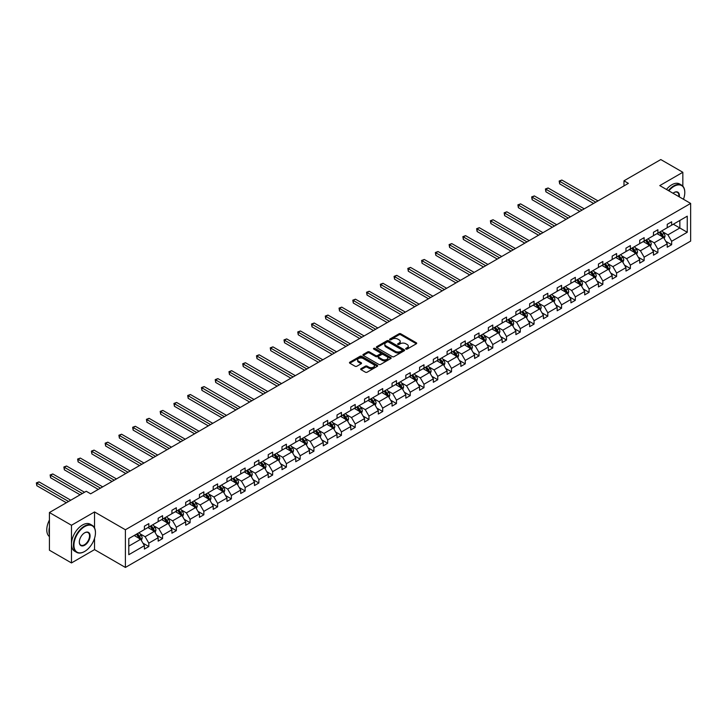 <?xml version="1.0" encoding="UTF-8"?>
<svg xmlns="http://www.w3.org/2000/svg" width="727" height="727" viewBox="0 0 727 727"><rect width="100%" height="100%" fill="white"/><g stroke="black" fill="none" stroke-linecap="round" stroke-linejoin="round"><path stroke-width="1.09" d="M405.93 349.087A0.854 0.491 0 0 0 407.147 349.087L416.344 343.78A1.227 0.709 0 0 0 416.698 343.28A1.227 0.709 0 0 0 416.344 342.78L400.759 333.784A1.227 0.709 0 0 0 399.032 333.784L389.836 339.091A0.854 0.491 0 0 0 391.044 339.791L392.235 339.109A3.917 2.263 0 0 1 397.778 339.109L399.078 339.854A3.917 2.263 0 0 1 400.223 341.454A3.917 2.263 0 0 1 399.078 343.053L397.887 343.744A0.854 0.491 0 0 0 399.096 344.444L400.286 343.753A3.917 2.263 0 0 1 405.83 343.753L407.12 344.507A3.917 2.263 0 0 1 408.274 346.107A3.917 2.263 0 0 1 407.12 347.706L405.93 348.387A0.854 0.491 0 0 0 405.93 349.087L405.93 348.387M361.028 368.671A1.227 0.709 0 0 0 360.665 369.171A1.227 0.709 0 0 0 361.028 369.67L365.399 372.197A1.227 0.709 0 0 0 367.126 372.197L377.34 366.299A1.227 0.709 0 0 0 377.704 365.799A1.227 0.709 0 0 0 377.34 365.299L361.764 356.303A1.227 0.709 0 0 0 360.029 356.303L349.814 362.2A1.227 0.709 0 0 0 349.46 362.7A1.227 0.709 0 0 0 349.814 363.2L355.094 366.244A1.227 0.709 0 0 0 356.83 366.244L361.201 363.727A1.227 0.709 0 0 0 361.555 363.227A1.227 0.709 0 0 0 361.201 362.728L358.584 361.21A3.272 1.89 0 0 1 357.62 359.874A3.272 1.89 0 0 1 359.647 358.129A3.272 1.89 0 0 1 363.209 358.538L373.469 364.463A3.272 1.89 0 0 1 374.432 365.799A3.272 1.89 0 0 1 372.406 367.544A3.272 1.89 0 0 1 368.834 367.135L367.126 366.144A1.227 0.709 0 0 0 365.399 366.144L361.028 368.671L361.028 369.67L365.399 367.162L365.399 366.144M94.537 511.944L71.473 525.257L49.418 512.526L49.418 550.212L71.473 562.943L94.537 549.621L125.398 567.442L125.398 529.765L94.537 511.944L94.537 527.92M682.844 186.148L682.844 172.281L659.78 185.603L690.65 203.424L125.398 529.765M682.844 172.281L660.798 159.558L623.975 180.814L623.975 185.903M49.418 512.526L86.24 491.27L90.648 493.815L628.382 183.358L623.975 180.814M392.316 356.648A1.227 0.709 0 0 0 394.052 356.648L404.267 350.75A1.227 0.709 0 0 0 404.63 350.25A1.227 0.709 0 0 0 404.267 349.751L388.681 340.754A1.227 0.709 0 0 0 386.955 340.754L376.74 346.652A1.227 0.709 0 0 0 376.377 347.152A1.227 0.709 0 0 0 376.74 347.651L392.316 356.648M374.096 349.278A0.854 0.491 0 0 1 374.959 349.396L390.79 358.538L380.594 364.427A1.227 0.709 0 0 1 378.858 364.427L363.273 355.43L363.273 354.431A1.227 0.709 0 0 0 362.918 354.93A1.227 0.709 0 0 0 363.273 355.43M363.273 354.431L367.644 351.904A1.227 0.709 0 0 1 369.38 351.904L375.695 355.548A1.227 0.709 0 0 0 377.431 355.548L380.33 353.876A1.227 0.709 0 0 0 380.694 353.377A1.227 0.709 0 0 0 380.33 352.877L373.751 349.078A0.854 0.491 0 0 1 374.959 348.378L390.808 357.53A1.227 0.709 0 0 1 391.162 358.029A1.227 0.709 0 0 1 390.808 358.529L390.808 357.53M71.473 525.257L71.473 562.943M128.797 538.598L144.409 529.583L144.409 526.175L148.817 523.631L148.817 527.039L158.168 521.641L158.168 518.233L162.575 515.688L162.575 519.096L171.926 513.698L171.926 510.29L176.334 507.746L176.334 511.154L185.685 505.756L185.685 502.348L190.092 499.794L190.092 503.211L199.443 497.813L199.443 494.405L203.851 491.852L203.851 495.269L213.202 489.871L213.202 486.454L217.609 483.909L217.609 487.326L226.96 481.928L226.96 478.511L231.368 475.967L231.368 479.384L240.719 473.986L240.719 470.569L245.126 468.024L245.126 471.432L254.477 466.043L254.477 462.626L258.885 460.082L258.885 463.49L268.236 458.092L268.236 454.684L272.643 452.139L272.643 455.547L281.994 450.149L281.994 446.741L286.402 444.197L286.402 447.605L295.753 442.207L295.753 438.799L300.16 436.255L300.16 439.662L309.511 434.264L309.511 430.857L313.919 428.312L313.919 431.72L323.27 426.322L323.27 422.914L327.677 420.36L327.677 423.777L337.028 418.379L337.028 414.963L341.436 412.418L341.436 415.835L350.787 410.437L350.787 407.02L355.194 404.476L355.194 407.892L364.545 402.494L364.545 399.078L368.952 396.533L368.952 399.95L378.304 394.552L378.304 391.135L382.711 388.591L382.711 391.998L392.062 386.6L392.062 383.193L396.469 380.648L396.469 384.056L405.82 378.658L405.82 375.25L410.228 372.706L410.228 376.113L419.579 370.715L419.579 367.308L423.986 364.763L423.986 368.171L433.337 362.773L433.337 359.365L437.745 356.821L437.745 360.228L447.096 354.831L447.096 351.423L451.503 348.869L451.503 352.286L460.854 346.888L460.854 343.48L465.262 340.927L465.262 344.344L474.613 338.946L474.613 335.529L479.02 332.984L479.02 336.401L488.371 331.003L488.371 327.586L492.779 325.042L492.779 328.459L502.13 323.061L502.13 319.644L506.537 317.099L506.537 320.507L515.888 315.118L515.888 311.701L520.296 309.157L520.296 312.565L529.647 307.167L529.647 303.759L534.054 301.214L534.054 304.622L543.405 299.224L543.405 295.816L547.813 293.272L547.813 296.68L557.164 291.282L557.164 287.874L561.571 285.329L561.571 288.737L570.922 283.339L570.922 279.931L575.33 277.378L575.33 280.795L584.681 275.397L584.681 271.989L589.088 269.435L589.088 272.852L598.439 267.454L598.439 264.037L602.847 261.493L602.847 264.91L612.198 259.512L612.198 256.095L616.605 253.55L616.605 256.967L625.956 251.569L625.956 248.152L630.364 245.608L630.364 249.016L639.715 243.627L639.715 240.21L644.131 237.665L644.131 241.073L653.473 235.675L653.473 232.267L657.89 229.723L657.89 233.131L667.232 227.733L667.232 224.325L671.648 221.78L671.648 225.188L687.251 216.173L687.251 232.267L671.648 241.282L671.648 244.69L667.232 247.235L667.232 243.827L657.89 249.225L657.89 252.632L653.473 255.186L653.473 251.769L644.131 257.167L644.131 260.575L639.715 263.129L639.715 259.712L630.364 265.11L630.364 268.527L625.956 271.071L625.956 267.654L616.605 273.052L616.605 276.469L612.198 279.014L612.198 275.597L602.847 280.995L602.847 284.411L598.439 286.956L598.439 283.548L589.088 288.937L589.088 292.354L584.681 294.898L584.681 291.491L575.33 296.889L575.33 300.296L570.922 302.841L570.922 299.433L561.571 304.831L561.571 308.239L557.164 310.783L557.164 307.376L547.813 312.774L547.813 316.181L543.405 318.726L543.405 315.318L534.054 320.716L534.054 324.124L529.647 326.668L529.647 323.261L520.296 328.659L520.296 332.066L515.888 334.62L515.888 331.203L506.537 336.601L506.537 340.018L502.13 342.562L502.13 339.145L492.779 344.543L492.779 347.96L488.371 350.505L488.371 347.088L479.02 352.486L479.02 355.903L474.613 358.447L474.613 355.03L465.262 360.428L465.262 363.845L460.854 366.39L460.854 362.982L451.503 368.38L451.503 371.788L447.096 374.332L447.096 370.924L437.745 376.322L437.745 379.73L433.337 382.275L433.337 378.867L423.986 384.265L423.986 387.673L419.579 390.217L419.579 386.809L410.228 392.207L410.228 395.615L405.82 398.16L405.82 394.752L396.469 400.15L396.469 403.558L392.062 406.111L392.062 402.694L382.711 408.092L382.711 411.5L378.304 414.054L378.304 410.637L368.952 416.035L368.952 419.452L364.545 421.996L364.545 418.579L355.194 423.977L355.194 427.394L350.787 429.939L350.787 426.522L341.436 431.92L341.436 435.337L337.028 437.881L337.028 434.473L327.677 439.862L327.677 443.279L323.27 445.824L323.27 442.416L313.919 447.814L313.919 451.222L309.511 453.766L309.511 450.358L300.16 455.756L300.16 459.164L295.753 461.709L295.753 458.301L286.402 463.699L286.402 467.107L281.994 469.651L281.994 466.243L272.643 471.641L272.643 475.049L268.236 477.594L268.236 474.186L258.885 479.584L258.885 482.992L254.477 485.545L254.477 482.128L245.126 487.526L245.126 490.943L240.719 493.488L240.719 490.071L231.368 495.469L231.368 498.886L226.96 501.43L226.96 498.013L217.609 503.411L217.609 506.828L213.202 509.373L213.202 505.965L203.851 511.354L203.851 514.771L199.443 517.315L199.443 513.907L190.092 519.305L190.092 522.713L185.685 525.257L185.685 521.85L176.334 527.248L176.334 530.655L171.926 533.2L171.926 529.792L162.575 535.19L162.575 538.598L158.168 541.142L158.168 537.735L148.817 543.133L148.817 546.54L144.409 549.085L144.409 545.677L128.797 554.692L128.797 538.598M125.398 567.442L690.65 241.1L690.65 203.424M147.935 527.548L154.46 531.319L145.109 536.717L140.011 533.772M145.109 536.717L148.817 543.133M154.46 531.319L158.168 537.735M144.409 528.774L145.109 529.183L148.817 527.039M161.694 519.605L168.219 523.376L158.868 528.774L153.77 525.821M158.868 528.774L162.575 535.19M168.219 523.376L171.926 529.792M158.168 520.832L158.868 521.232L162.575 519.096M175.452 511.663L181.977 515.434L172.626 520.832L167.528 517.878M172.626 520.832L176.334 527.248M181.977 515.434L185.685 521.85M171.926 512.889L172.626 513.289L176.334 511.154M189.211 503.72L195.736 507.491L186.385 512.889L181.287 509.936M186.385 512.889L190.092 519.305M195.736 507.491L199.443 513.907M185.685 504.938L186.385 505.347L190.092 503.211M202.969 495.778L209.494 499.54L200.152 504.938L195.045 501.993M200.152 504.938L203.851 511.354M209.494 499.54L213.202 505.965M199.443 496.995L200.152 497.404L203.851 495.269M216.728 487.835L223.253 491.597L213.911 496.995L208.803 494.051M213.911 496.995L217.609 503.411M223.253 491.597L226.96 498.013M213.202 489.053L213.911 489.462L217.609 487.326M230.486 479.893L237.011 483.655L227.669 489.053L222.562 486.109M227.669 489.053L231.368 495.469M237.011 483.655L240.719 490.071M226.96 481.11L227.669 481.519L231.368 479.384M244.245 471.95L250.77 475.712L241.428 481.11L236.32 478.166M241.428 481.11L245.126 487.526M250.77 475.712L254.477 482.128M240.719 473.168L241.428 473.577L245.126 471.432M258.003 463.999L264.528 467.77L255.186 473.168L250.079 470.224M255.186 473.168L258.885 479.584M264.528 467.77L268.236 474.186M254.477 465.225L255.186 465.634L258.885 463.49M271.762 456.056L278.287 459.827L268.945 465.225L263.837 462.281M268.945 465.225L272.643 471.641M278.287 459.827L281.994 466.243M268.236 457.283L268.945 457.692L272.643 455.547M285.52 448.114L292.045 451.885L282.703 457.283L277.596 454.33M282.703 457.283L286.402 463.699M292.045 451.885L295.753 458.301M281.994 449.341L282.703 449.74L286.402 447.605M299.279 440.171L305.803 443.943L296.462 449.341L291.354 446.387M296.462 449.341L300.16 455.756M305.803 443.943L309.511 450.358M295.753 441.398L296.462 441.798L300.16 439.662M313.037 432.229L319.562 436L310.22 441.398L305.113 438.445M310.22 441.398L313.919 447.814M319.562 436L323.27 442.416M309.511 433.446L310.22 433.855L313.919 431.72M326.796 424.286L333.32 428.058L323.978 433.446L318.871 430.502M323.978 433.446L327.677 439.862M333.32 428.058L337.028 434.473M323.27 425.504L323.978 425.913L327.677 423.777M340.554 416.344L347.079 420.106L337.737 425.504L332.63 422.56M337.737 425.504L341.436 431.92M347.079 420.106L350.787 426.522M337.028 417.562L337.737 417.97L341.436 415.835M354.313 408.401L360.837 412.164L351.495 417.562L346.388 414.617M351.495 417.562L355.194 423.977M360.837 412.164L364.545 418.579M350.787 409.619L351.495 410.028L355.194 407.892M368.071 400.459L374.596 404.221L365.254 409.619L360.147 406.675M365.254 409.619L368.952 416.035M374.596 404.221L378.304 410.637M364.545 401.677L365.254 402.086L368.952 399.95M381.829 392.507L388.354 396.279L379.012 401.677L373.905 398.732M379.012 401.677L382.711 408.092M388.354 396.279L392.062 402.694M378.304 393.734L379.012 394.143L382.711 391.998M395.588 384.565L402.113 388.336L392.771 393.734L387.664 390.79M392.771 393.734L396.469 400.15M402.113 388.336L405.82 394.752M392.062 385.792L392.771 386.201L396.469 384.056M409.346 376.622L415.871 380.394L406.529 385.792L401.422 382.847M406.529 385.792L410.228 392.207M415.871 380.394L419.579 386.809M405.82 377.849L406.529 378.258L410.228 376.113M423.105 368.68L429.63 372.451L420.288 377.849L415.181 374.896M420.288 377.849L423.986 384.265M429.63 372.451L433.337 378.867M419.579 369.907L420.288 370.307L423.986 368.171M436.863 360.737L443.388 364.509L434.046 369.907L428.939 366.953M434.046 369.907L437.745 376.322M443.388 364.509L447.096 370.924M433.337 361.955L434.046 362.364L437.745 360.228M450.622 352.795L457.147 356.566L447.805 361.964L442.698 359.011M447.805 361.964L451.503 368.38M457.147 356.566L460.854 362.982M447.096 354.013L447.805 354.422L451.503 352.286M464.38 344.852L470.905 348.615L461.563 354.013L456.456 351.068M461.563 354.013L465.262 360.428M470.905 348.615L474.613 355.03M460.854 346.07L461.563 346.479L465.262 344.344M478.139 336.91L484.664 340.672L475.322 346.07L470.215 343.126M475.322 346.07L479.02 352.486M484.664 340.672L488.371 347.088M474.613 338.128L475.322 338.537L479.02 336.401M491.897 328.967L498.431 332.73L489.08 338.128L483.973 335.183M489.08 338.128L492.779 344.543M498.431 332.73L502.13 339.145M488.371 330.185L489.08 330.594L492.779 328.459M505.656 321.016L512.19 324.787L502.839 330.185L497.731 327.241M502.839 330.185L506.537 336.601M512.19 324.787L515.888 331.203M502.13 322.243L502.839 322.652L506.537 320.507M519.414 313.073L525.948 316.845L516.597 322.243L511.49 319.298M516.597 322.243L520.296 328.659M525.948 316.845L529.647 323.261M515.888 314.3L516.597 314.709L520.296 312.565M533.173 305.131L539.707 308.902L530.356 314.3L525.248 311.356M530.356 314.3L534.054 320.716M539.707 308.902L543.405 315.318M529.647 306.358L530.356 306.767L534.054 304.622M546.931 297.189L553.465 300.96L544.114 306.358L539.007 303.404M544.114 306.358L547.813 312.774M553.465 300.96L557.164 307.376M543.405 298.415L544.114 298.815L547.813 296.68M560.69 289.246L567.224 293.017L557.873 298.415L552.765 295.462M557.873 298.415L561.571 304.831M567.224 293.017L570.922 299.433M557.164 290.473L557.873 290.873L561.571 288.737M574.448 281.304L580.982 285.075L571.631 290.473L566.524 287.519M571.631 290.473L575.33 296.889M580.982 285.075L584.681 291.491M570.922 282.521L571.631 282.93L575.33 280.795M588.207 273.361L594.741 277.123L585.389 282.521L580.282 279.577M585.389 282.521L589.088 288.937M594.741 277.123L598.439 283.548M584.681 274.579L585.389 274.988L589.088 272.852M601.965 265.419L608.499 269.181L599.148 274.579L594.041 271.634M599.148 274.579L602.847 280.995M608.499 269.181L612.198 275.597M598.439 266.636L599.148 267.045L602.847 264.91M615.724 257.476L622.257 261.238L612.906 266.636L607.799 263.692M612.906 266.636L616.605 273.052M622.257 261.238L625.956 267.654M612.198 258.694L612.906 259.103L616.605 256.967M629.482 249.534L636.016 253.296L626.665 258.694L621.558 255.75M626.665 258.694L630.364 265.11M636.016 253.296L639.715 259.712M625.956 250.751L626.665 251.16L630.364 249.016M643.241 241.582L649.774 245.353L640.423 250.751L635.316 247.807M640.423 250.751L644.131 257.167M649.774 245.353L653.473 251.769M639.715 242.809L640.423 243.218L644.131 241.073M656.999 233.64L663.533 237.411L654.182 242.809L649.075 239.865M654.182 242.809L657.89 249.225M663.533 237.411L667.232 243.827M653.473 234.866L654.182 235.275L657.89 233.131M673.32 224.225L679.845 227.987L667.94 234.866L662.833 231.913M667.94 234.866L671.648 241.282M687.251 232.267L679.845 227.987L679.845 220.454L687.251 216.173M667.232 226.924L667.94 227.333L671.648 225.188M128.797 546.131L140.702 539.261L134.177 535.49M140.702 539.261L144.409 545.677M665.778 241.309L671.648 244.69M652.019 249.252L657.89 252.632M638.261 257.194L644.131 260.575M624.502 265.137L630.364 268.527M610.744 273.079L616.605 276.469M596.985 281.022L602.847 284.411M583.227 288.964L589.088 292.354M569.468 296.907L575.33 300.296M555.71 304.849L561.571 308.239M541.951 312.801L547.813 316.181M528.193 320.743L534.054 324.124M514.434 328.686L520.296 332.066M500.676 336.628L506.537 340.018M486.917 344.571L492.779 347.96M473.159 352.513L479.02 355.903M459.4 360.456L465.262 363.845M445.642 368.398L451.503 371.788M431.883 376.341L437.745 379.73M418.125 384.292L423.986 387.673M404.366 392.235L410.228 395.615M390.608 400.177L396.469 403.558M376.85 408.12L382.711 411.5M363.091 416.062L368.952 419.452M349.333 424.005L355.194 427.394M335.574 431.947L341.436 435.337M321.816 439.89L327.677 443.279M308.057 447.832L313.919 451.222M294.299 455.784L300.16 459.164M280.54 463.726L286.402 467.107M266.782 471.669L272.643 475.049M253.023 479.611L258.885 482.992M239.265 487.553L245.126 490.943M225.506 495.496L231.368 498.886M211.748 503.438L217.609 506.828M197.989 511.381L203.851 514.771M184.231 519.323L190.092 522.713M170.472 527.266L176.334 530.655M156.714 535.217L162.575 538.598M142.955 543.16L148.817 546.54M94.537 549.621L94.537 538.371M406.275 349.214L407.12 348.724A3.917 2.263 0 0 0 408.274 347.124L408.274 346.107M400.223 341.454L400.223 342.472A3.917 2.263 0 0 1 399.078 344.071L398.223 344.562M416.344 342.78L416.344 343.78L400.759 334.802A1.227 0.709 0 0 0 399.032 334.802L390.172 339.918M404.248 350.759L388.681 341.772A1.227 0.709 0 0 0 386.955 341.772L376.759 347.66M402.104 350.605A0.854 0.491 0 0 0 402.104 349.905L388.427 342.008A0.854 0.491 0 0 0 387.209 342.008L385.955 342.735A3.917 2.263 0 0 0 384.81 344.334A3.917 2.263 0 0 0 385.955 345.934L395.306 351.332A3.917 2.263 0 0 0 400.85 351.332L402.104 350.605L402.104 351.623A0.854 0.491 0 0 0 402.358 351.268L402.358 350.25M384.81 344.334L384.81 345.352A3.917 2.263 0 0 0 385.955 346.952L385.955 345.934M402.104 351.623L400.85 352.35A3.917 2.263 0 0 1 395.306 352.35L385.955 346.952M363.291 355.439L367.644 352.922L367.644 351.904M380.694 353.377L380.694 354.394A1.227 0.709 0 0 1 380.33 354.894L377.431 356.566A1.227 0.709 0 0 1 375.695 356.566L369.38 352.922A1.227 0.709 0 0 0 367.644 352.922M382.257 359.338A3.272 1.89 0 0 0 385.828 359.747A3.272 1.89 0 0 0 387.845 358.002A3.272 1.89 0 0 0 386.891 356.666L383.274 354.576A1.227 0.709 0 0 0 381.539 354.576L378.64 356.248A1.227 0.709 0 0 0 378.285 356.748A1.227 0.709 0 0 0 378.64 357.248L382.257 359.338L382.257 360.356A3.272 1.89 0 0 0 385.828 360.765A3.272 1.89 0 0 0 387.845 359.02L387.845 358.002M378.285 356.748L378.285 357.766A1.227 0.709 0 0 0 378.64 358.266L378.64 357.248M382.257 360.356L378.64 358.266M374.432 365.799L374.432 366.817A3.272 1.89 0 0 1 372.406 368.562A3.272 1.89 0 0 1 368.834 368.153L367.126 367.162A1.227 0.709 0 0 0 365.399 367.162M357.62 359.874L357.62 360.892A3.272 1.89 0 0 0 358.584 362.228L358.584 361.21M361.201 362.728L361.201 363.727L358.584 362.228M377.331 366.308L361.764 357.32A1.227 0.709 0 0 0 360.029 357.32L349.832 363.209M664.196 238.574L665.014 236.23A3.308 1.908 -120 0 0 663.96 233.412L661.979 230.768M658.426 234.467L657.562 233.322M598.003 200.897L561.862 180.042L559.663 181.314L559.663 183.858L593.586 203.451M662.17 236.984L663.224 236.366A3.308 1.908 -120 0 0 662.279 234.385L660.298 231.74M659.471 232.213L661.652 235.13A1.681 0.972 60 0 1 661.961 235.639L663.224 236.366M659.244 232.349L661.225 234.994A3.308 1.908 60 0 1 662.043 236.557M559.663 183.858L559.172 181.032L595.795 202.179M559.172 181.032L561.862 180.042M683.462 199.271A15.212 8.788 120 0 0 684.789 192.546A15.212 8.788 120 0 0 674.029 186.339A15.212 8.788 120 0 0 668.858 190.847M668.404 190.574A15.594 9.006 -60 0 1 673.756 185.876A15.594 9.006 -60 0 1 681.553 185.103A15.594 9.006 -60 0 1 684.789 192.246A15.594 9.006 -60 0 1 684.789 192.401M673.02 193.246A7.606 4.389 -60 0 1 674.029 192.546L674.029 192.546A7.606 4.389 -60 0 1 679.309 196.872M666.459 189.456A15.594 9.006 -60 0 1 671.821 184.758A15.594 9.006 -60 0 1 679.618 183.986L681.553 185.103M678.818 196.59A7.234 4.18 120 0 0 677.373 192.346A7.234 4.18 120 0 0 673.893 192.628M84.432 551.584L84.695 551.429A15.212 8.788 120 0 0 95.455 532.791A15.212 8.788 120 0 0 84.695 526.584A15.212 8.788 120 0 0 73.936 545.223A15.212 8.788 120 0 0 84.695 551.429L84.432 551.584A15.594 9.006 -60 0 1 76.635 552.356A15.594 9.006 -60 0 1 74.245 539.861A15.594 9.006 -60 0 1 84.432 526.121A15.594 9.006 -60 0 1 92.229 525.348A15.594 9.006 -60 0 1 95.455 532.491A15.594 9.006 -60 0 1 95.455 532.646M84.695 545.223A7.606 4.389 -60 0 1 79.316 542.115A7.606 4.389 -60 0 1 84.695 532.791L84.695 532.791A7.606 4.389 -60 0 1 90.075 535.899A7.606 4.389 -60 0 1 84.695 545.223M79.325 541.96A7.234 4.18 120 0 0 80.815 545.123A7.234 4.18 120 0 0 84.432 544.759A7.234 4.18 120 0 0 89.157 538.389A7.234 4.18 120 0 0 88.049 532.591A7.234 4.18 120 0 0 84.568 532.873M76.635 552.356L74.699 551.239A15.594 9.006 -60 0 1 72.309 538.743A15.594 9.006 -60 0 1 82.496 525.003A15.594 9.006 -60 0 1 90.293 524.231L92.229 525.348M49.418 534.427A15.594 9.006 -60 0 1 49.418 527.293M49.418 536.59A15.594 9.006 -60 0 1 49.418 520.041M650.438 246.517L651.256 244.172A3.308 1.908 -120 0 0 650.202 241.355L648.22 238.71M644.667 242.409L643.804 241.264M584.244 208.849L548.103 187.984L545.904 189.256L545.904 191.801L579.828 211.393M648.411 244.926L649.465 244.317A3.308 1.908 -120 0 0 648.52 242.327L646.539 239.683M645.712 240.164L647.893 243.072A1.681 0.972 60 0 1 648.202 243.581L649.465 244.317M645.485 240.292L647.466 242.936A3.308 1.908 60 0 1 648.284 244.499M545.904 191.801L545.414 188.975L582.036 210.121M545.414 188.975L548.103 187.984M636.679 254.459L637.497 252.115A3.308 1.908 -120 0 0 636.443 249.297L634.462 246.662M630.909 250.352L630.045 249.207M570.486 216.791L534.345 195.926L532.146 197.199L532.146 199.743L566.069 219.336M634.653 252.869L635.707 252.26A3.308 1.908 -120 0 0 634.762 250.27L632.781 247.625M631.954 248.107L634.135 251.015A1.681 0.972 60 0 1 634.444 251.524L635.707 252.26M631.727 248.234L633.708 250.879A3.308 1.908 60 0 1 634.526 252.442M532.146 199.743L531.655 196.917L568.278 218.064M531.655 196.917L534.345 195.926M622.921 262.402L623.739 260.057A3.308 1.908 -120 0 0 622.685 257.249L620.704 254.604M617.15 258.294L616.287 257.149M556.728 224.734L520.587 203.869L518.387 205.141L518.387 207.686L552.311 227.278M620.894 260.811L621.948 260.202A3.308 1.908 -120 0 0 621.003 258.212L619.022 255.568M618.195 256.049L620.376 258.957A1.681 0.972 60 0 1 620.685 259.466L621.948 260.202M617.968 256.177L619.949 258.821A3.308 1.908 60 0 1 620.767 260.384M518.387 207.686L517.897 204.86L554.519 226.006M517.897 204.86L520.587 203.869M609.162 270.344L609.98 267.999A3.308 1.908 -120 0 0 608.926 265.191L606.945 262.547M603.392 266.236L602.529 265.091M542.969 232.676L506.828 211.811L504.629 213.084L504.629 215.628L538.553 235.221M607.136 268.754L608.19 268.145A3.308 1.908 -120 0 0 607.245 266.155L605.264 263.51M604.437 263.992L606.618 266.9A1.681 0.972 60 0 1 606.927 267.409L608.19 268.145M604.21 264.119L606.191 266.764A3.308 1.908 60 0 1 607.009 268.327M504.629 215.628L504.138 212.802L540.761 233.949M504.138 212.802L506.828 211.811M595.404 278.287L596.222 275.942A3.308 1.908 -120 0 0 595.168 273.134L593.187 270.489M589.633 274.179L588.77 273.034M529.211 240.619L493.07 219.754L490.87 221.026L490.87 223.58L524.794 243.163M593.377 276.696L594.432 276.087A3.308 1.908 -120 0 0 593.486 274.097L591.505 271.453M590.678 271.934L592.859 274.842A1.681 0.972 60 0 1 593.168 275.351L594.432 276.087M590.451 272.071L592.432 274.706A3.308 1.908 60 0 1 593.25 276.269M490.87 223.58L490.38 220.754L527.002 241.891M490.38 220.754L493.07 219.754M581.645 286.229L582.463 283.893A3.308 1.908 -120 0 0 581.409 281.076L579.428 278.432M575.875 282.121L575.012 280.976M515.452 248.561L479.311 227.696L477.112 228.978L477.112 231.522L511.036 251.106M579.619 284.639L580.673 284.03A3.308 1.908 -120 0 0 579.728 282.04L577.747 279.395M576.92 279.877L579.101 282.785A1.681 0.972 60 0 1 579.41 283.294L580.673 284.03M576.693 280.013L578.674 282.658A3.308 1.908 60 0 1 579.492 284.212M477.112 231.522L476.621 228.696L513.244 249.834M476.621 228.696L479.311 227.696M567.887 294.171L568.705 291.836A3.308 1.908 -120 0 0 567.651 289.019L565.67 286.374M562.116 290.064L561.253 288.919M501.694 256.504L465.553 235.648L463.353 236.92L463.353 239.465L497.277 259.048M565.86 292.581L566.915 291.972A3.308 1.908 -120 0 0 565.969 289.982L563.988 287.347M563.161 287.819L565.342 290.727A1.681 0.972 60 0 1 565.651 291.245L566.915 291.972M562.934 287.956L564.915 290.6A3.308 1.908 60 0 1 565.733 292.154M463.353 239.465L462.863 236.638L499.485 257.776M462.863 236.638L465.553 235.648M554.128 302.123L554.946 299.778A3.308 1.908 -120 0 0 553.883 296.961L551.911 294.317M548.358 298.006L547.495 296.861M487.935 264.446L451.794 243.59L449.595 244.863L449.595 247.407L483.519 266.991M552.102 300.533L553.156 299.915A3.308 1.908 -120 0 0 552.211 297.934L550.23 295.289M549.403 295.762L551.584 298.67A1.681 0.972 60 0 1 551.893 299.188L553.156 299.915M549.176 295.898L551.157 298.543A3.308 1.908 60 0 1 551.975 300.106M449.595 247.407L449.104 244.581L485.727 265.718M449.104 244.581L451.794 243.59M540.37 310.065L541.188 307.721A3.308 1.908 -120 0 0 540.125 304.904L538.153 302.259M534.599 305.958L533.736 304.804M474.177 272.389L438.036 251.533L435.837 252.805L435.837 255.35L469.76 274.942M538.343 308.475L539.398 307.857A3.308 1.908 -120 0 0 538.453 305.876L536.471 303.232M535.645 303.704L537.826 306.621A1.681 0.972 60 0 1 538.134 307.13L539.398 307.857M535.417 303.841L537.398 306.485A3.308 1.908 60 0 1 538.216 308.048M435.837 255.35L435.346 252.523L471.968 273.661M435.346 252.523L438.036 251.533M526.612 318.008L527.429 315.663A3.308 1.908 -120 0 0 526.366 312.846L524.394 310.202M520.841 313.9L519.978 312.755M460.418 280.331L424.277 259.475L422.078 260.748L422.078 263.292L456.002 282.885M524.585 316.418L525.639 315.809A3.308 1.908 -120 0 0 524.694 313.819L522.713 311.174M521.886 311.647L524.067 314.564A1.681 0.972 60 0 1 524.376 315.073L525.639 315.809M521.659 311.783L523.64 314.428A3.308 1.908 60 0 1 524.458 315.991M422.078 263.292L421.587 260.466L458.21 281.613M421.587 260.466L424.277 259.475M512.853 325.95L513.671 323.606A3.308 1.908 -120 0 0 512.608 320.789L510.636 318.153M507.082 321.843L506.219 320.698M446.66 288.283L410.519 267.418L408.32 268.69L408.32 271.235L442.243 290.827M510.827 324.36L511.881 323.751A3.308 1.908 -120 0 0 510.936 321.761L508.955 319.117M508.128 319.598L510.309 322.506A1.681 0.972 60 0 1 510.618 323.015L511.881 323.751M507.9 319.726L509.881 322.37A3.308 1.908 60 0 1 510.699 323.933M408.32 271.235L407.829 268.408L444.451 289.555M407.829 268.408L410.519 267.418M499.095 333.893L499.912 331.548A3.308 1.908 -120 0 0 498.849 328.74L496.877 326.096M493.324 329.785L492.461 328.64M432.901 296.225L396.76 275.36L394.561 276.633L394.561 279.177L428.485 298.77M497.068 332.303L498.122 331.694A3.308 1.908 -120 0 0 497.177 329.704L495.196 327.059M494.369 327.541L496.55 330.449A1.681 0.972 60 0 1 496.859 330.958L498.122 331.694M494.142 327.668L496.123 330.312A3.308 1.908 60 0 1 496.941 331.875M394.561 279.177L394.07 276.351L430.693 297.497M394.07 276.351L396.76 275.36M485.336 341.835L486.145 339.491A3.308 1.908 -120 0 0 485.091 336.683L483.119 334.038M479.566 337.728L478.702 336.583M419.134 304.168L383.002 283.303L380.803 284.575L380.803 287.12L414.726 306.712M483.31 340.245L484.364 339.636A3.308 1.908 -120 0 0 483.419 337.646L481.438 335.002M480.611 335.483L482.792 338.391A1.681 0.972 60 0 1 483.091 338.9L484.364 339.636M480.383 335.61L482.364 338.255A3.308 1.908 60 0 1 483.182 339.818M380.803 287.12L380.312 284.293L416.935 305.44M380.312 284.293L383.002 283.303M471.578 349.778L472.386 347.433A3.308 1.908 -120 0 0 471.332 344.625L469.36 341.981M465.807 345.67L464.944 344.525M405.375 312.11L369.243 291.245L367.044 292.518L367.044 295.071L400.968 314.655M469.551 348.188L470.605 347.579A3.308 1.908 -120 0 0 469.66 345.589L467.679 342.944M466.852 343.426L469.033 346.334A1.681 0.972 60 0 1 469.333 346.843L470.605 347.579M466.625 343.562L468.606 346.197A3.308 1.908 60 0 1 469.424 347.76M367.044 295.071L366.553 292.245L403.176 313.382M366.553 292.245L369.243 291.245M457.819 357.72L458.628 355.385A3.308 1.908 -120 0 0 457.574 352.568L455.602 349.923M452.049 353.613L451.185 352.468M391.617 320.053L355.485 299.188L353.286 300.46L353.286 303.014L387.209 322.597M455.793 356.13L456.847 355.521A3.308 1.908 -120 0 0 455.902 353.531L453.921 350.887M453.094 351.368L455.275 354.276A1.681 0.972 60 0 1 455.575 354.785L456.847 355.521M452.866 351.505L454.848 354.149A3.308 1.908 60 0 1 455.665 355.703M353.286 303.014L352.795 300.187L389.418 321.325M352.795 300.187L355.485 299.188M444.061 365.663L444.869 363.327A3.308 1.908 -120 0 0 443.815 360.51L441.843 357.866M438.29 361.555L437.427 360.41M377.858 327.995L341.726 307.13L339.527 308.412L339.527 310.956L373.451 330.54M442.034 364.073L443.088 363.464A3.308 1.908 -120 0 0 442.143 361.473L440.162 358.838M439.335 359.311L441.516 362.219A1.681 0.972 60 0 1 441.816 362.737L443.088 363.464M439.108 359.447L441.089 362.091A3.308 1.908 60 0 1 441.907 363.645M339.527 310.956L339.036 308.13L375.659 329.267M339.036 308.13L341.726 307.13M430.302 373.614L431.111 371.27A3.308 1.908 -120 0 0 430.057 368.453L428.076 365.808M424.532 369.498L423.668 368.353M364.1 335.938L327.968 315.082L325.769 316.354L325.769 318.899L359.692 338.482M428.276 372.024L429.33 371.406A3.308 1.908 -120 0 0 428.385 369.425L426.404 366.781M425.577 367.253L427.758 370.161A1.681 0.972 60 0 1 428.058 370.679L429.33 371.406M425.35 367.389L427.331 370.034A3.308 1.908 60 0 1 428.148 371.588M325.769 318.899L325.278 316.072L361.901 337.21M325.278 316.072L327.968 315.082M416.544 381.557L417.353 379.212A3.308 1.908 -120 0 0 416.298 376.395L414.317 373.751M410.773 377.449L409.91 376.295M350.341 343.88L314.209 323.024L312.01 324.297L312.01 326.841L345.934 346.434M414.517 379.967L415.571 379.349A3.308 1.908 -120 0 0 414.626 377.368L412.645 374.723M411.818 375.196L413.999 378.104A1.681 0.972 60 0 1 414.299 378.622L415.571 379.349M411.591 375.332L413.572 377.976A3.308 1.908 60 0 1 414.39 379.539M312.01 326.841L311.519 324.015L348.142 345.152M311.519 324.015L314.209 323.024M402.785 389.499L403.594 387.155A3.308 1.908 -120 0 0 402.54 384.338L400.559 381.693M397.015 385.392L396.151 384.247M336.583 351.823L300.451 330.967L298.252 332.239L298.252 334.783L332.175 354.376M400.759 387.909L401.813 387.291A3.308 1.908 -120 0 0 400.868 385.31L398.887 382.666M398.06 383.138L400.241 386.055A1.681 0.972 60 0 1 400.541 386.564L401.813 387.291M397.833 383.274L399.814 385.919A3.308 1.908 60 0 1 400.632 387.482M298.252 334.783L297.761 331.957L334.384 353.104M297.761 331.957L300.451 330.967M389.027 397.442L389.836 395.097A3.308 1.908 -120 0 0 388.781 392.28L386.8 389.636M383.256 393.334L382.393 392.189M322.824 359.774L286.692 338.909L284.493 340.181L284.493 342.726L318.417 362.319M387 395.851L388.054 395.243A3.308 1.908 -120 0 0 387.109 393.252L385.128 390.608M384.301 391.09L386.482 393.998A1.681 0.972 60 0 1 386.782 394.507L388.054 395.243M384.074 391.217L386.046 393.861A3.308 1.908 60 0 1 386.873 395.424M284.493 342.726L284.003 339.9L320.625 361.046M284.003 339.9L286.692 338.909M375.268 405.384L376.077 403.04A3.308 1.908 -120 0 0 375.023 400.223L373.042 397.587M369.498 401.277L368.634 400.132M309.066 367.717L272.934 346.852L270.735 348.124L270.735 350.668L304.658 370.261M373.242 403.794L374.296 403.185A3.308 1.908 -120 0 0 373.351 401.195L371.37 398.55M370.543 399.032L372.724 401.94A1.681 0.972 60 0 1 373.024 402.449L374.296 403.185M370.316 399.159L372.288 401.804A3.308 1.908 60 0 1 373.115 403.367M270.735 350.668L270.244 347.842L306.867 368.989M270.244 347.842L272.934 346.852M361.51 413.327L362.319 410.982A3.308 1.908 -120 0 0 361.264 408.174L359.283 405.53M355.739 409.219L354.876 408.074M295.307 375.659L259.175 354.794L256.976 356.066L256.976 358.611L290.9 378.204M359.483 411.736L360.537 411.128A3.308 1.908 -120 0 0 359.592 409.137L357.611 406.493M356.784 406.975L358.965 409.883A1.681 0.972 60 0 1 359.265 410.392L360.537 411.128M356.557 407.102L358.529 409.746A3.308 1.908 60 0 1 359.356 411.309M256.976 358.611L256.486 355.785L293.108 376.931M256.486 355.785L259.175 354.794M347.751 421.269L348.56 418.925A3.308 1.908 -120 0 0 347.506 416.117L345.525 413.472M341.981 417.162L341.117 416.017M281.549 383.602L245.417 362.737L243.218 364.009L243.218 366.553L277.141 386.146M345.725 419.679L346.779 419.07A3.308 1.908 -120 0 0 345.834 417.08L343.853 414.435M343.026 414.917L345.207 417.825A1.681 0.972 60 0 1 345.507 418.334L346.779 419.07M342.799 415.053L344.771 417.689A3.308 1.908 60 0 1 345.598 419.252M243.218 366.553L242.727 363.736L279.35 384.874M242.727 363.736L245.417 362.737M333.993 429.212L334.802 426.876A3.308 1.908 -120 0 0 333.748 424.059L331.766 421.415M328.222 425.104L327.359 423.959M267.79 391.544L231.659 370.679L229.459 371.951L229.459 374.505L263.383 394.089M331.966 427.621L333.021 427.013A3.308 1.908 -120 0 0 332.075 425.022L330.094 422.378M329.267 422.86L331.448 425.768A1.681 0.972 60 0 1 331.748 426.276L333.021 427.013M329.04 422.996L331.012 425.631A3.308 1.908 60 0 1 331.839 427.194M229.459 374.505L228.969 371.679L265.591 392.816M228.969 371.679L231.659 370.679M320.234 437.154L321.043 434.819A3.308 1.908 -120 0 0 319.989 432.002L318.008 429.357M314.464 433.047L313.601 431.902M254.032 399.486L217.9 378.622L215.701 379.903L215.701 382.447L249.625 402.031M318.208 435.564L319.262 434.955A3.308 1.908 -120 0 0 318.317 432.965L316.336 430.32M315.509 430.802L317.69 433.71A1.681 0.972 60 0 1 317.99 434.219L319.262 434.955M315.282 430.938L317.254 433.583A3.308 1.908 60 0 1 318.081 435.137M215.701 382.447L215.21 379.621L251.833 400.759M215.21 379.621L217.9 378.622M306.476 445.097L307.285 442.761A3.308 1.908 -120 0 0 306.231 439.944L304.25 437.3M300.705 440.989L299.842 439.844M240.273 407.429L204.142 386.573L201.942 387.845L201.942 390.39L235.866 409.973M304.449 443.506L305.504 442.897A3.308 1.908 -120 0 0 304.558 440.907L302.577 438.272M301.75 438.744L303.931 441.652A1.681 0.972 60 0 1 304.231 442.17L305.504 442.897M301.523 438.881L303.495 441.525A3.308 1.908 60 0 1 304.322 443.079M201.942 390.39L201.452 387.564L238.074 408.701M201.452 387.564L204.142 386.573M292.717 453.048L293.526 450.704A3.308 1.908 -120 0 0 292.472 447.887L290.491 445.242M286.947 448.941L286.084 447.787M226.515 415.371L190.383 394.516L188.184 395.788L188.184 398.332L222.108 417.916M290.691 451.458L291.745 450.84A3.308 1.908 -120 0 0 290.8 448.859L288.819 446.214M287.992 446.687L290.173 449.595A1.681 0.972 60 0 1 290.473 450.113L291.745 450.84M287.765 446.823L289.737 449.468A3.308 1.908 60 0 1 290.564 451.031M188.184 398.332L187.693 395.506L224.316 416.644M187.693 395.506L190.383 394.516M278.959 460.991L279.768 458.646A3.308 1.908 -120 0 0 278.714 455.829L276.733 453.185M273.188 456.883L272.325 455.738M212.757 423.314L176.625 402.458L174.416 403.73L174.416 406.275L208.349 425.868M276.932 459.4L277.987 458.782A3.308 1.908 -120 0 0 277.042 456.801L275.06 454.157M274.233 454.629L276.414 457.547A1.681 0.972 60 0 1 276.714 458.055L277.987 458.782M273.997 454.766L275.978 457.41A3.308 1.908 60 0 1 276.805 458.973M174.416 406.275L173.935 403.449L210.557 424.586M173.935 403.449L176.625 402.458M265.201 468.933L266.009 466.589A3.308 1.908 -120 0 0 264.955 463.771L262.974 461.127M259.43 464.826L258.567 463.681M198.998 431.265L162.866 410.401L160.658 411.673L160.658 414.217L194.591 433.81M263.165 467.343L264.228 466.734A3.308 1.908 -120 0 0 263.283 464.744L261.302 462.099M260.475 462.581L262.656 465.489A1.681 0.972 60 0 1 262.956 465.998L264.228 466.734M260.239 462.708L262.22 465.353A3.308 1.908 60 0 1 263.047 466.916M160.658 414.217L160.176 411.391L196.799 432.538M160.176 411.391L162.866 410.401M251.442 476.876L252.251 474.531A3.308 1.908 -120 0 0 251.197 471.714L249.216 469.079M245.671 472.768L244.808 471.623M185.24 439.208L149.108 418.343L146.899 419.615L146.899 422.16L180.832 441.752M249.406 475.285L250.47 474.676A3.308 1.908 -120 0 0 249.525 472.686L247.543 470.042M246.717 470.523L248.898 473.431A1.681 0.972 60 0 1 249.197 473.94L250.47 474.676M246.48 470.651L248.461 473.295A3.308 1.908 60 0 1 249.288 474.858M146.899 422.16L146.418 419.334L183.04 440.48M146.418 419.334L149.108 418.343M237.684 484.818L238.492 482.474A3.308 1.908 -120 0 0 237.438 479.666L235.457 477.021M231.913 480.711L231.05 479.566M171.481 447.15L135.349 426.286L133.141 427.558L133.141 430.102L167.074 449.695M235.648 483.228L236.711 482.619A3.308 1.908 -120 0 0 235.766 480.629L233.785 477.984M232.958 478.466L235.139 481.374A1.681 0.972 60 0 1 235.439 481.883L236.711 482.619M232.722 478.593L234.703 481.238A3.308 1.908 60 0 1 235.53 482.801M133.141 430.102L132.659 427.276L169.282 448.423M132.659 427.276L135.349 426.286M223.925 492.761L224.734 490.416A3.308 1.908 -120 0 0 223.68 487.608L221.699 484.964M218.155 488.653L217.291 487.508M157.723 455.093L121.591 434.228L119.382 435.5L119.382 438.045L153.315 457.637M221.889 491.17L222.953 490.561A3.308 1.908 -120 0 0 222.008 488.571L220.027 485.927M219.2 486.408L221.381 489.316A1.681 0.972 60 0 1 221.68 489.825L222.953 490.561M218.963 486.536L220.944 489.18A3.308 1.908 60 0 1 221.771 490.743M119.382 438.045L118.901 435.219L155.523 456.365M118.901 435.219L121.591 434.228M210.167 500.703L210.975 498.358A3.308 1.908 -120 0 0 209.921 495.55L207.94 492.906M204.396 496.596L203.533 495.451M143.964 463.035L107.832 442.17L105.624 443.443L105.624 445.996L139.557 465.58M208.131 499.113L209.194 498.504A3.308 1.908 -120 0 0 208.249 496.514L206.268 493.869M205.441 494.351L207.622 497.259A1.681 0.972 60 0 1 207.922 497.768L209.194 498.504M205.205 494.487L207.186 497.123A3.308 1.908 60 0 1 208.013 498.686M105.624 445.996L105.142 443.17L141.765 464.308M105.142 443.17L107.832 442.17M196.408 508.646L197.217 506.31A3.308 1.908 -120 0 0 196.163 503.493L194.182 500.848M190.638 504.538L189.774 503.393M130.206 470.978L94.074 450.113L91.866 451.394L91.866 453.939L125.798 473.522M194.373 507.055L195.436 506.446A3.308 1.908 -120 0 0 194.491 504.456L192.51 501.812M191.683 502.293L193.864 505.201A1.681 0.972 60 0 1 194.164 505.71L195.436 506.446M191.446 502.43L193.427 505.074A3.308 1.908 60 0 1 194.254 506.628M91.866 453.939L91.384 451.113L128.007 472.25M91.384 451.113L94.074 450.113M182.65 516.588L183.458 514.253A3.308 1.908 -120 0 0 182.404 511.435L180.423 508.791M176.87 512.48L176.016 511.335M116.447 478.92L80.315 458.065L78.107 459.337L78.107 461.881L112.04 481.465M180.614 514.998L181.677 514.389A3.308 1.908 -120 0 0 180.732 512.399L178.751 509.763M177.924 510.236L180.105 513.144A1.681 0.972 60 0 1 180.405 513.662L181.677 514.389M177.688 510.372L179.669 513.017A3.308 1.908 60 0 1 180.496 514.571M78.107 461.881L77.625 459.055L114.248 480.193M77.625 459.055L80.315 458.065M168.891 524.54L169.7 522.195A3.308 1.908 -120 0 0 168.646 519.378L166.665 516.733M163.112 520.423L162.257 519.278M102.689 486.863L66.557 466.007L64.349 467.279L64.349 469.824L98.281 489.407M166.856 522.949L167.919 522.331A3.308 1.908 -120 0 0 166.974 520.35L164.993 517.706M164.166 518.178L166.347 521.086A1.681 0.972 60 0 1 166.647 521.604L167.919 522.331M163.929 518.315L165.91 520.959A3.308 1.908 60 0 1 166.737 522.522M64.349 469.824L63.867 466.998L100.49 488.135M63.867 466.998L66.557 466.007M155.133 532.482L155.941 530.137A3.308 1.908 -120 0 0 154.887 527.32L152.906 524.676M149.353 528.375L148.499 527.22M84.523 492.261L52.798 473.949L50.59 475.222L50.59 477.766L80.115 494.805M153.097 530.892L154.16 530.274A3.308 1.908 -120 0 0 153.215 528.293L151.234 525.648M150.407 526.121L152.588 529.029A1.681 0.972 60 0 1 152.888 529.547L154.16 530.274M150.171 526.257L152.152 528.902A3.308 1.908 60 0 1 152.979 530.465M50.59 477.766L50.108 474.94L82.315 493.533M50.108 474.94L52.798 473.949M141.374 540.425L142.183 538.08A3.308 1.908 -120 0 0 141.129 535.263L139.148 532.618M135.595 536.317L134.74 535.172M70.764 500.203L39.04 481.892L36.832 483.164L36.832 485.709L66.357 502.748M139.339 538.834L140.402 538.225A3.308 1.908 -120 0 0 139.457 536.235L137.476 533.591M136.649 534.063L138.83 536.98A1.681 0.972 60 0 1 139.13 537.489L140.402 538.225M136.412 534.2L138.394 536.844A3.308 1.908 60 0 1 139.22 538.407M36.832 485.709L36.35 482.882L68.556 501.476M36.35 482.882L39.04 481.892M407.12 348.724L407.12 347.706M397.887 344.444L397.887 343.744M399.078 344.071L399.078 343.053M389.836 339.791L389.836 339.091M399.032 334.802L399.032 333.784M400.759 334.802L400.759 333.784M376.74 347.651L376.74 346.652M386.955 341.772L386.955 340.754M388.681 341.772L388.681 340.754M404.267 350.75L404.267 349.751M395.306 352.35L395.306 351.332M400.85 352.35L400.85 351.332M369.38 352.922L369.38 351.904M375.695 356.566L375.695 355.548M377.431 356.566L377.431 355.548M380.33 354.894L380.33 353.876M374.959 349.396L374.959 348.378M367.126 367.162L367.126 366.144M368.834 368.153L368.834 367.135M349.814 363.2L349.814 362.2M360.029 357.32L360.029 356.303M361.764 357.32L361.764 356.303M377.34 366.299L377.34 365.299M663.288 237.275L664.987 236.293M662.279 234.385L663.96 233.412M660.28 235.539L661.225 234.994M649.529 245.217L651.228 244.236M648.52 242.327L650.202 241.355M646.521 243.481L647.466 242.936M635.771 253.16L637.47 252.178M634.762 250.27L636.443 249.297M632.763 251.424L633.708 250.879M622.012 261.102L623.711 260.121M621.003 258.212L622.685 257.249M619.004 259.366L619.949 258.821M608.254 269.045L609.953 268.063M607.245 266.155L608.926 265.191M605.246 267.309L606.191 266.764M594.495 276.987L596.195 276.015M593.486 274.097L595.168 273.134M591.487 275.251L592.432 274.706M580.737 284.929L582.436 283.957M579.728 282.04L581.409 281.076M577.729 283.194L578.674 282.658M566.978 292.881L568.678 291.9M565.969 289.982L567.651 289.019M563.97 291.136L564.915 290.6M553.22 300.824L554.919 299.842M552.211 297.934L553.883 296.961M550.212 299.079L551.157 298.543M539.461 308.766L541.161 307.785M538.453 305.876L540.125 304.904M536.453 307.03L537.398 306.485M525.703 316.708L527.402 315.727M524.694 313.819L526.366 312.846M522.695 314.973L523.64 314.428M511.944 324.651L513.644 323.669M510.936 321.761L512.608 320.789M508.936 322.915L509.881 322.37M498.186 332.593L499.885 331.612M497.177 329.704L498.849 328.74M495.178 330.858L496.123 330.312M484.427 340.536L486.127 339.554M483.419 337.646L485.091 336.683M481.419 338.8L482.364 338.255M470.669 348.478L472.368 347.497M469.66 345.589L471.332 344.625M467.661 346.743L468.606 346.197M456.91 356.421L458.61 355.448M455.902 353.531L457.574 352.568M453.902 354.685L454.848 354.149M443.152 364.372L444.851 363.391M442.143 361.473L443.815 360.51M440.144 362.628L441.089 362.091M429.393 372.315L431.093 371.333M428.385 369.425L430.057 368.453M426.385 370.57L427.331 370.034M415.635 380.257L417.334 379.276M414.626 377.368L416.298 376.395M412.627 378.522L413.572 377.976M401.877 388.2L403.576 387.218M400.868 385.31L402.54 384.338M398.869 386.464L399.814 385.919M388.118 396.142L389.817 395.161M387.109 393.252L388.781 392.28M385.11 394.407L386.046 393.861M374.36 404.085L376.059 403.103M373.351 401.195L375.023 400.223M371.352 402.349L372.288 401.804M360.601 412.027L362.3 411.046M359.592 409.137L361.264 408.174M357.593 410.292L358.529 409.746M346.843 419.97L348.542 418.988M345.834 417.08L347.506 416.117M343.835 418.234L344.771 417.689M333.084 427.912L334.783 426.94M332.075 425.022L333.748 424.059M330.076 426.176L331.012 425.631M319.326 435.864L321.025 434.882M318.317 432.965L319.989 432.002M316.318 434.119L317.254 433.583M305.567 443.806L307.267 442.825M304.558 440.907L306.231 439.944M302.559 442.061L303.495 441.525M291.809 451.749L293.508 450.767M290.8 448.859L292.472 447.887M288.801 450.013L289.737 449.468M278.05 459.691L279.75 458.71M277.042 456.801L278.714 455.829M275.042 457.955L275.978 457.41M264.292 467.634L265.991 466.652M263.283 464.744L264.955 463.771M261.284 465.898L262.22 465.353M250.533 475.576L252.233 474.595M249.525 472.686L251.197 471.714M247.525 473.84L248.461 473.295M236.775 483.519L238.474 482.537M235.766 480.629L237.438 479.666M233.767 481.783L234.703 481.238M223.016 491.461L224.716 490.48M222.008 488.571L223.68 487.608M220.008 489.725L220.944 489.18M209.258 499.404L210.957 498.422M208.249 496.514L209.921 495.55M206.25 497.668L207.186 497.123M195.499 507.346L197.199 506.374M194.491 504.456L196.163 503.493M192.491 505.61L193.427 505.074M181.741 515.298L183.44 514.316M180.732 512.399L182.404 511.435M178.733 513.553L179.669 513.017M167.982 523.24L169.682 522.259M166.974 520.35L168.646 519.378M164.974 521.495L165.91 520.959M154.224 531.183L155.923 530.201M153.215 528.293L154.887 527.32M151.216 529.447L152.152 528.902M140.465 539.125L142.165 538.144M139.457 536.235L141.129 535.263M137.458 537.389L138.394 536.844"/></g></svg>
